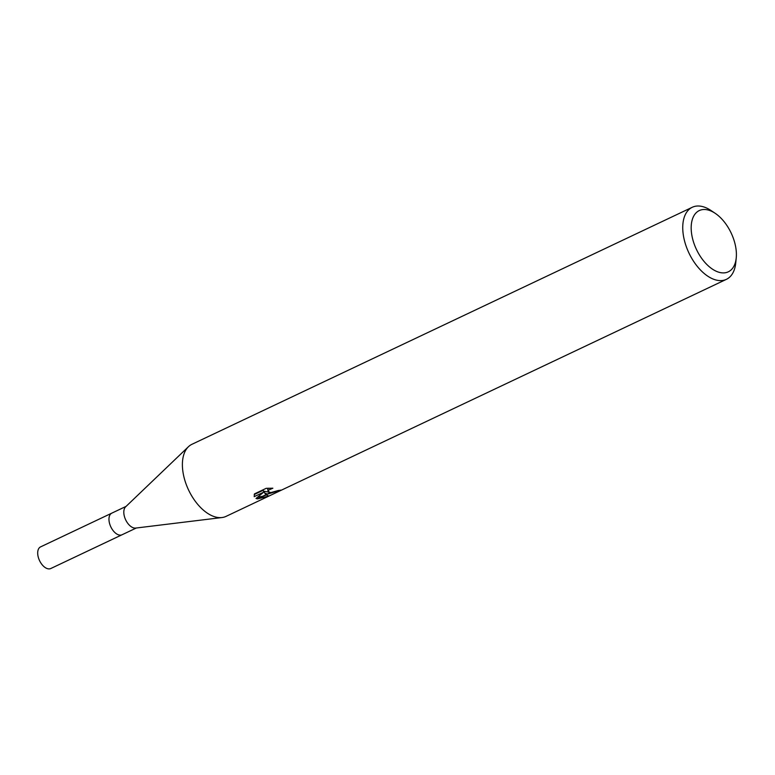 <?xml version="1.0" encoding="UTF-8"?>
<svg xmlns="http://www.w3.org/2000/svg" width="775" height="775" viewBox="0 0 775 775"><rect width="100%" height="100%" fill="white"/><g stroke="black" fill="none" stroke-linecap="round" stroke-linejoin="round"><path stroke-width="1.16" d="M221.824 517.555L135.683 528.075A11.964 6.772 -115.3 0 1 134.501 528.066A11.964 6.772 -115.3 0 1 125.259 518.921A11.964 6.772 -115.3 0 1 125.618 506.831L188.315 446.836M136.332 527.998L122.053 534.76A11.964 6.772 -115.3 0 1 119.65 535.099A11.964 6.772 -115.3 0 1 110.021 524.927A11.964 6.772 -115.3 0 1 111.813 513.137L126.093 506.375M721.486 272.79A33.887 19.191 -115.3 0 1 692.521 238.448A33.887 19.191 -115.3 0 1 706.083 209.608A33.887 19.191 -115.3 0 1 715.17 213.299A33.887 19.191 -115.3 0 1 736.25 257.794A33.887 19.191 -115.3 0 1 721.486 272.79M736.25 257.794L735.756 262.832A39.874 22.582 -115.3 0 1 726.408 279.339A39.874 22.582 -115.3 0 1 718.396 280.472A39.874 22.582 -115.3 0 1 686.272 246.566A39.874 22.582 -115.3 0 1 692.269 207.274A39.874 22.582 -115.3 0 1 700.271 206.14A39.874 22.582 -115.3 0 1 710.966 210.49L715.17 213.299M726.408 279.339L226.058 516.373A39.874 22.582 -115.3 0 1 218.046 517.506A39.874 22.582 -115.3 0 1 185.922 483.6A39.874 22.582 -115.3 0 1 191.919 444.308L692.269 207.274M264.74 493.123L266.058 494.653L257.261 498.819L256.012 498.461L263.694 492.164L254.2 496.659L254.481 493.888L266.193 488.337L272.848 488.202L268.78 490.023L268.179 491.457L270.465 492.561L267.336 494.043L264.74 493.123L264.275 491.253L268.722 492.144M270.465 492.561A6.365 1.792 166.3 0 0 270.911 492.571L278.399 490.478A39.874 22.582 64.7 0 0 280.85 490.11L267.743 494.062A10.482 2.955 -13.7 0 1 267.336 494.043M257.61 498.868L266.203 494.799L268.809 496.068L257.61 498.868A14.434 4.069 -13.7 0 1 257.261 498.819M267.743 494.072L270.911 492.571M268.179 491.457L267.724 489.587L268.247 488.202M254.219 494.537L263.229 490.265L263.694 492.164M257.804 497.056L262.454 496.358M263.781 495.942L266.377 494.963M221.989 517.535A39.864 22.582 -115.3 0 1 218.046 517.506M121.975 534.789L50.792 568.521A11.964 6.772 -115.3 0 1 48.389 568.86A11.964 6.772 -115.3 0 1 38.75 558.688A11.964 6.772 -115.3 0 1 40.552 546.898L111.736 513.176"/></g></svg>
